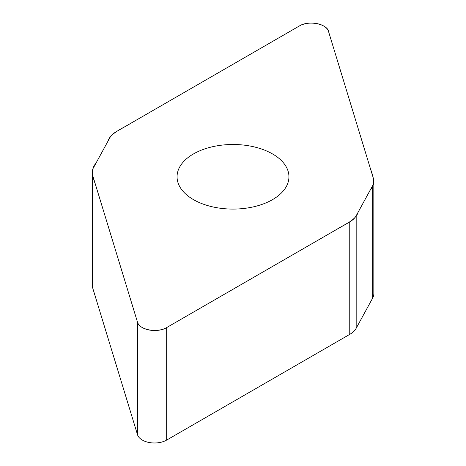 <?xml version="1.0" encoding="UTF-8"?>
<svg xmlns="http://www.w3.org/2000/svg" width="466" height="466" viewBox="0 0 466 466"><rect width="100%" height="100%" fill="white"/><g stroke="black" fill="none" stroke-linecap="round" stroke-linejoin="round"><path stroke-width="0.7" d="M373.831 181.128L373.831 293.627A26.038 15.034 180 0 1 372.625 298.147L356.181 328.256A26.038 15.034 180 0 1 349.756 334.367L166.671 440.073A17.225 9.943 180 0 1 149.312 442.525A17.225 9.943 180 0 1 137.528 434.766L92.565 287.551A26.038 15.034 180 0 1 92.169 284.936L92.169 172.443A26.038 15.034 0 0 0 92.565 175.053L137.528 322.274A17.225 9.943 0 0 0 149.312 330.027A17.225 9.943 0 0 0 166.671 327.575L349.756 221.868A26.038 15.034 0 0 0 356.181 215.764L372.625 185.649A26.038 15.034 0 0 0 373.831 181.128A26.038 15.034 0 0 0 373.435 178.519L328.472 31.298A17.225 9.943 0 0 0 316.688 23.545A17.225 9.943 0 0 0 299.329 25.997L116.244 131.703A26.038 15.034 0 0 0 109.819 137.808L93.375 167.923A26.038 15.034 0 0 0 92.169 172.443M272.552 199.623A55.937 32.294 180 0 1 211.593 206.624A55.937 32.294 180 0 1 177.063 176.789A55.937 32.294 180 0 1 233 144.489A55.937 32.294 180 0 1 288.937 176.789A55.937 32.294 180 0 1 272.552 199.623M299.329 25.997C309.016 19.828 328.553 24.238 328.839 32.504L370.196 167.917C372.602 175.356 376.353 183.167 370.051 190.361L358.115 212.216C355.942 220.185 343.978 224.868 335.077 230.344L166.671 327.575C156.984 333.743 137.447 329.334 137.161 321.068L95.804 185.654C93.398 178.216 89.647 170.405 95.949 163.211L107.885 141.355C110.058 133.387 122.022 128.703 130.923 123.228L299.329 25.997M356.181 215.764L356.181 328.256M349.756 334.367L349.756 221.868M166.671 327.575L166.671 440.073M137.528 322.274L137.528 434.766M372.625 185.649L372.625 298.147M92.565 175.053L92.565 287.551"/></g></svg>

